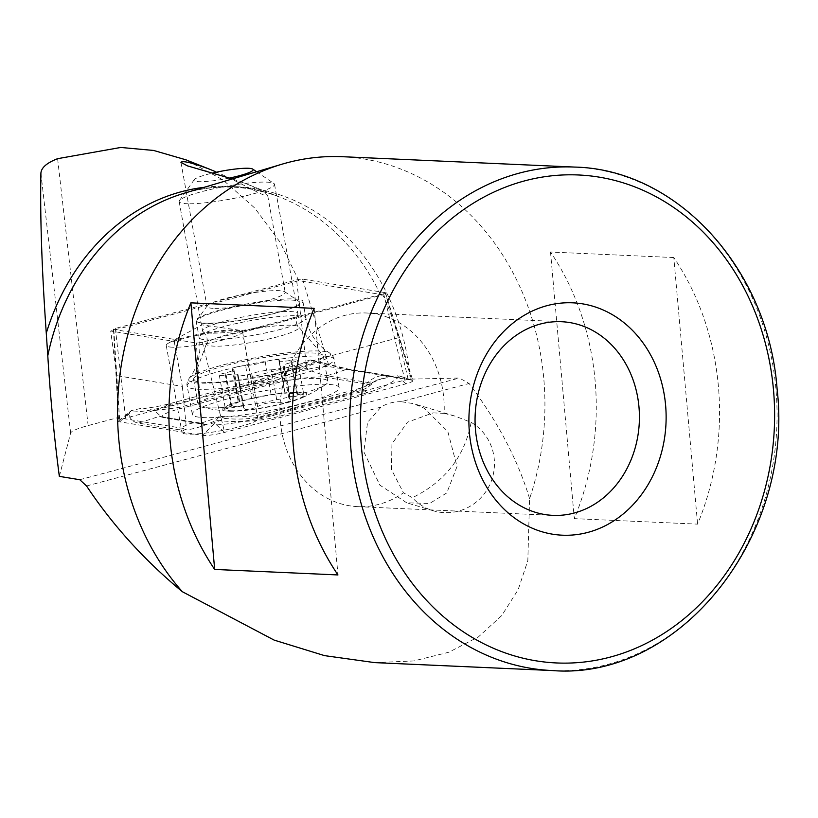 <?xml version="1.0" encoding="UTF-8"?>
<svg xmlns="http://www.w3.org/2000/svg" width="818" height="818" viewBox="0 0 818 818"><rect width="100%" height="100%" fill="white"/><g stroke="black" fill="none" stroke-linecap="round" stroke-linejoin="round"><path stroke-width="0.61" stroke-dasharray="4.09 3.07" d="M374.624 662.611L413.744 660.944L448.857 652.222L478.53 636.803L501.761 615.535L518.152 589.676L527.825 560.647L529.583 498.653A251.985 213.6 92.6 0 0 342.476 156.708M673.797 257.547L550.514 252.036A251.985 213.6 -87.4 0 1 574.308 518.632L697.59 524.134A251.985 213.6 92.6 0 0 673.797 257.547L697.59 524.134M433.131 412.875L444.123 413.346A96.913 82.148 92.6 0 0 366.372 312.997A96.913 82.148 92.6 0 0 280.308 421.362A96.913 82.148 92.6 0 0 357.722 506.639A96.913 82.148 92.6 0 0 403.448 492.784L391.433 469.501L391.945 443.898L407.487 422.17L433.131 412.875M444.123 413.346L454.634 415.994L471.158 422.344C464.573 456.689 444.972 481.812 412.354 497.702L403.448 492.784M529.583 498.653C517.978 460.053 497.814 421.659 469.082 383.489L459.348 378.018L408.141 379.184L398.294 337.783A216.709 183.692 92.6 0 0 382.681 294.817L242.649 332.343A38.763 5.327 169.7 0 0 215.952 332.149A38.763 5.327 169.7 0 0 174.224 341.423L110.696 331.024L298.723 280.635L382.681 294.817M215.062 171.483C236.985 180.635 267.793 198.876 267.711 195.666C266.443 193.232 259.592 189.398 247.159 184.142L232.384 178.938M298.723 280.635L280.277 242.476L254.766 208.048L222.813 179.807L185.85 159.796M401.178 401.679C393.202 401.73 386.505 403.53 381.076 407.067L367.558 422.313L363.857 451.884L379.91 485.166L406.699 502.794L429.624 503.469L446.781 492.927L457.017 466.526L447.835 431.536L424.276 408.254L413.499 403.642L401.178 401.679L469.082 383.489M59.336 476.362L70.634 433.039C71.503 431.025 77.342 428.54 88.139 425.585L117.741 417.661L186.443 428.918A38.763 5.327 -10.3 0 0 181.964 432.395A38.763 5.327 -10.3 0 0 187.956 434.113A38.763 5.327 -10.3 0 0 228.631 429.256A38.763 5.327 -10.3 0 0 257.997 419.409L408.141 379.184M257.997 419.409L242.649 332.343M398.294 337.783L250.778 377.303M117.741 417.661L116.647 375.626L110.696 331.024M174.224 341.423L182.353 386.393L116.647 375.626M182.353 386.393L186.443 428.918M204.929 323.407A52.332 7.188 169.7 0 1 197.158 320.012A52.332 7.188 169.7 0 1 247.056 304.695A52.332 7.188 169.7 0 1 299.163 301.566A52.332 7.188 169.7 0 1 266.791 315.329A52.332 7.188 169.7 0 1 204.929 323.407M213.161 308.325A39.734 5.46 169.7 0 1 207.015 306.566A39.734 5.46 169.7 0 1 207.261 305.748A39.734 5.46 169.7 0 1 245.144 294.122A39.734 5.46 169.7 0 1 284.705 291.75A39.734 5.46 169.7 0 1 285.216 292.425A39.734 5.46 169.7 0 1 257.558 302.772A39.734 5.46 169.7 0 1 213.161 308.325M172.24 347.2A38.763 5.327 169.7 0 1 166.248 345.482A38.763 5.327 169.7 0 1 168.764 342.967A38.763 5.327 169.7 0 1 203.447 333.345A38.763 5.327 169.7 0 1 239.296 330.206A38.763 5.327 169.7 0 1 242.537 331.689A38.763 5.327 169.7 0 1 215.553 341.781A38.763 5.327 169.7 0 1 172.24 347.2M550.514 252.036L574.308 518.632M314.163 308.345L337.957 574.942M471.158 422.344A48.456 47.28 -73.3 0 1 490.432 483.264A48.456 47.28 -73.3 0 1 433.141 510.739A48.456 47.28 -73.3 0 1 412.354 497.702M232.036 410.789A40.706 5.593 169.7 0 1 239.101 401.842A40.706 5.593 169.7 0 1 288.539 392.906A40.706 5.593 169.7 0 1 292.67 400.779A40.706 5.593 169.7 0 1 232.036 410.789M284.05 366.362L290.012 399.327C290.543 401.842 286.3 402.988 277.261 402.753C269.879 402.088 263.345 403.376 257.67 406.607C249.735 409.982 245.114 410.462 243.805 408.049L243.907 407.282L241.228 406.065L225.42 408.98L238.304 402.119L251.535 398.458L271.157 394.726L284.991 393.161L278.866 360.646A13.978 1.922 169.7 0 1 279.04 360.257L284.991 393.161L303.723 394.164L288.866 398.141L290.666 400.022L284.633 366.648A7.986 1.094 -10.3 0 0 284.05 366.362A13.978 1.922 169.7 0 1 283.018 365.851A13.978 1.922 169.7 0 1 291.903 362.394L297.854 395.298M233.887 369.542L239.725 401.842L238.815 402.006L232.854 369.041A13.978 1.922 169.7 0 1 233.887 369.542A13.978 1.922 169.7 0 1 224.991 372.998L230.942 405.902M279.04 360.257A7.986 1.094 -10.3 0 0 279.275 359.91L284.991 393.161M237.629 375.482L243.631 408.703L237.854 375.145A7.986 1.094 -10.3 0 0 237.629 375.482A7.986 1.094 -10.3 0 0 243.038 375.554A7.986 1.094 -10.3 0 0 251.709 373.642A13.978 1.922 169.7 0 1 271.31 369.838L277.261 402.753M205.737 382.405A65.9 9.059 169.7 0 1 193.6 379.429A65.9 9.059 169.7 0 1 193.682 378.673A65.9 9.059 169.7 0 1 256.842 358.785A65.9 9.059 169.7 0 1 322.967 355.298A65.9 9.059 169.7 0 1 323.304 355.973A65.9 9.059 169.7 0 1 279.071 372.763A65.9 9.059 169.7 0 1 205.737 382.405M210.349 407.916A65.9 9.059 169.7 0 1 201.586 407.037A65.9 9.059 169.7 0 1 198.212 404.93A65.9 9.059 169.7 0 1 261.453 384.286A65.9 9.059 169.7 0 1 327.916 381.474A65.9 9.059 169.7 0 1 325.492 384.634A65.9 9.059 169.7 0 1 274.265 400.278A65.9 9.059 169.7 0 1 210.349 407.916M230.492 411.219A42.648 5.859 169.7 0 1 228.406 411.137A42.648 5.859 169.7 0 1 263.56 395.943A42.648 5.859 169.7 0 1 301.801 397.865A42.648 5.859 169.7 0 1 230.492 411.219M229.531 178.048A30.041 4.131 169.7 0 1 199.572 181.698A30.041 4.131 169.7 0 1 194.224 179.715A30.041 4.131 169.7 0 1 212.271 173.119M188.089 203.754A48.456 6.656 169.7 0 1 179.162 201.555A48.456 6.656 169.7 0 1 179.459 200.563A48.456 6.656 169.7 0 1 225.666 186.381A48.456 6.656 169.7 0 1 273.907 183.488A48.456 6.656 169.7 0 1 274.531 184.316A48.456 6.656 169.7 0 1 242.016 196.668A48.456 6.656 169.7 0 1 188.089 203.754M211.484 333.171A48.456 6.656 169.7 0 1 203.109 331.74A48.456 6.656 169.7 0 1 202.567 330.973A48.456 6.656 169.7 0 1 249.061 315.799A48.456 6.656 169.7 0 1 297.936 313.734A48.456 6.656 169.7 0 1 297.701 314.633A48.456 6.656 169.7 0 1 262.496 326.719A48.456 6.656 169.7 0 1 211.484 333.171M291.903 362.394A7.986 1.094 -10.3 0 0 297.599 360.288A7.986 1.094 -10.3 0 0 290.789 360.421A13.978 1.922 169.7 0 1 278.866 360.646M279.275 359.91A7.986 1.094 -10.3 0 0 273.856 359.838A7.986 1.094 -10.3 0 0 265.196 361.76A13.978 1.922 169.7 0 1 245.584 365.554L251.535 398.458M245.584 365.554A7.986 1.094 -10.3 0 0 236.964 366.863A7.986 1.094 -10.3 0 0 232.271 368.744A7.986 1.094 -10.3 0 0 232.854 369.041M224.991 372.998A7.986 1.094 -10.3 0 0 219.296 375.104A7.986 1.094 -10.3 0 0 226.116 374.971A13.978 1.922 169.7 0 1 238.038 374.746A13.978 1.922 169.7 0 1 237.854 375.145M271.31 369.838A7.986 1.094 -10.3 0 0 279.94 368.529A7.986 1.094 -10.3 0 0 284.633 366.648M305.298 402.753A74.622 10.256 169.7 0 1 231.259 416.301A74.622 10.256 169.7 0 1 192.312 414.266A74.622 10.256 169.7 0 1 263.917 390.892A74.622 10.256 169.7 0 1 339.173 387.712A74.622 10.256 169.7 0 1 305.298 402.753M366.331 383.979A38.763 5.327 169.7 0 1 368.356 386.873A38.763 5.327 169.7 0 1 351.638 393.223L261.852 417.282A38.763 5.327 169.7 0 1 206.064 424.695L165.154 417.988A38.763 5.327 169.7 0 1 163.59 417.62A38.763 5.327 169.7 0 1 179.848 408.744L269.633 384.685A38.763 5.327 169.7 0 1 325.421 377.282L366.331 383.979L367.896 382.476L375.145 381.198L352.466 392.18L351.638 393.223M412.354 380.288L400.114 376.147C400.932 377.405 398.417 377.579 392.558 376.648L351.648 369.951C342.773 368.397 329.429 365.176 311.597 360.298C291.74 370.186 272.547 377.722 254.03 382.906L164.234 406.965C151.095 410.421 139.868 412.078 130.553 411.935L131.258 410.605L129.029 412.896C129.479 418.611 132.639 422.027 138.528 423.141L179.439 429.849C188.201 430.8 200.41 427.65 216.044 420.421C238.099 422.65 258.437 421.464 277.057 416.883L366.853 392.824C379.961 389.184 390.544 383.949 398.591 377.098L397.323 375.278L411.73 380.145A15.511 2.127 169.7 0 1 412.354 380.288A15.511 2.127 169.7 0 1 412.885 380.677A15.511 2.127 169.7 0 1 405.851 383.836L224.633 432.395A15.511 2.127 169.7 0 1 202.322 435.36L119.755 421.832A15.511 2.127 169.7 0 1 118.59 421.229A15.511 2.127 169.7 0 1 118.947 420.677A15.511 2.127 169.7 0 1 125.635 418.131L306.852 369.583A15.511 2.127 169.7 0 1 329.163 366.617L411.73 380.145L385.166 292.639A4.182 0.573 169.7 0 1 385.482 292.793A4.182 0.573 169.7 0 1 383.591 293.642L202.363 342.19A4.182 0.573 169.7 0 1 196.361 342.998L113.794 329.47A4.182 0.573 169.7 0 1 113.477 329.306A4.182 0.573 169.7 0 1 115.369 328.468L296.597 279.92A4.182 0.573 169.7 0 1 302.599 279.122L385.166 292.639M278.243 312.343A54.274 7.454 169.7 0 1 224.398 322.19A54.274 7.454 169.7 0 1 196.075 320.717A54.274 7.454 169.7 0 1 248.151 303.713A54.274 7.454 169.7 0 1 302.885 301.402A54.274 7.454 169.7 0 1 278.243 312.343M368.356 386.873L376.341 380.268C370.666 384.348 364.153 387.323 356.781 389.194L356.781 389.194A27.137 13.906 75 0 0 352.466 392.18L262.68 416.239C250.84 419.061 238.089 419.777 224.429 418.376C216.249 422.671 209.469 424.552 204.111 424.021L161.32 416.853L154.479 410.503L178.621 407.609L268.416 383.55L304.255 368.131L308.775 360.247L310.912 360.032L313.488 361.219L306.852 369.583L296.597 279.92M224.429 418.376L220.696 416.413L219.132 416.679L216.044 420.421L214.837 423.305L202.322 435.36L196.361 342.998M154.479 410.503L142.526 408.029L131.258 410.605L118.947 420.677M304.255 368.131C313.928 372.057 321.505 374.603 326.985 375.769L325.421 377.282M376.341 380.268L397.323 375.278M574.655 167.077A251.985 213.6 -87.4 0 1 775.914 388.795A251.985 213.6 -87.4 0 1 552.16 670.545M410.186 379.163A217.261 184.162 92.6 0 0 184.316 193.212C216.985 183.713 249.163 185.154 280.85 197.527A217.261 184.162 92.6 0 0 204.081 187.342M380.472 294.572A217.261 184.162 92.6 0 0 280.85 197.527L247.159 184.142M79.765 479.726L459.348 378.018M86.565 485.974L381.076 407.067M40.9 173.171L70.634 433.039M57.608 158.682L88.139 425.585M215.114 346.178A46.943 6.452 169.7 0 1 206.525 343.509A46.943 6.452 169.7 0 1 251.515 329.347A46.943 6.452 169.7 0 1 298.621 326.863A46.943 6.452 169.7 0 1 269.102 338.908A46.943 6.452 169.7 0 1 215.114 346.178M290.789 360.421L296.75 393.386M265.196 361.76L271.157 394.726M226.116 374.971L232.077 407.947M251.709 373.642L257.67 406.607M383.591 293.642L405.851 383.836L398.591 377.098M302.599 279.122L329.163 366.617L313.488 361.219M115.369 328.468L125.635 418.131L130.553 411.935M113.794 329.47L119.755 421.832L129.029 412.896M202.363 342.19L224.633 432.395L214.837 423.305M300.165 374.409A74.622 10.256 169.7 0 1 226.136 387.957A74.622 10.256 169.7 0 1 187.179 385.922A74.622 10.256 169.7 0 1 258.795 362.558A74.622 10.256 169.7 0 1 334.051 359.368A74.622 10.256 169.7 0 1 300.165 374.409M297.813 368.754A72.086 9.908 169.7 0 1 221.586 382.292A72.086 9.908 169.7 0 1 189.234 378.233A72.086 9.908 169.7 0 1 257.844 357.302A72.086 9.908 169.7 0 1 329.429 352.885A72.086 9.908 169.7 0 1 297.813 368.754M281.29 329.153A54.274 7.454 169.7 0 1 227.435 339.01A54.274 7.454 169.7 0 1 199.111 337.527A54.274 7.454 169.7 0 1 251.198 320.523A54.274 7.454 169.7 0 1 305.932 318.212A54.274 7.454 169.7 0 1 281.29 329.153M351.648 369.951L347.844 368.99L326.985 375.769L367.896 382.476A27.137 25.072 99.3 0 1 388.754 375.687L390.626 375.953L387.66 376.075L374.664 381.699M254.03 382.906A27.137 13.906 75 0 1 258.335 379.92A27.137 13.906 75 0 1 268.416 383.55L269.633 384.685M164.234 406.965L168.549 403.98L178.621 407.609L179.848 408.744M206.064 424.695L204.111 424.021A27.137 25.072 99.3 0 0 200.308 423.059L159.398 416.352L165.154 417.988M366.853 392.824A27.137 13.906 75 0 0 356.781 389.194L266.985 413.254L261.852 417.282M392.558 376.648A27.137 25.072 99.3 0 0 388.754 375.687L347.844 368.99L310.912 360.032M220.707 416.393C238.079 417.691 253.508 416.638 266.985 413.254L277.057 416.883M142.526 408.029C147.649 408.335 156.32 406.986 168.549 403.98L258.335 379.92A27.137 13.906 75 0 1 258.345 379.92C274.725 375.288 291.535 368.724 308.764 360.237M219.122 416.669C206.412 421.597 199.858 423.704 199.469 422.967L200.308 423.059A27.137 25.072 99.3 0 0 179.439 429.849M163.59 417.62L159.387 416.352L138.528 423.141M357.722 506.639L552.917 515.36M366.372 312.997L561.567 321.719M180.942 162.363L207.015 306.566M267.721 195.666L285.216 292.425M207.261 305.748L197.158 320.012M284.705 291.75L299.163 301.566M166.248 345.482L181.964 432.395M242.537 331.689L251.77 382.742M239.296 330.206L201.903 324.838L168.764 342.967M454.634 416.004L413.509 403.642M433.141 510.739L406.699 502.794M239.776 401.638L239.101 401.842M285.226 393.141L288.539 392.906M203.109 331.74C207.005 335.891 208.14 339.818 206.525 343.509L193.682 378.673M297.701 314.633C295.502 319.889 295.809 323.959 298.621 326.863L322.967 355.298M193.6 379.429L198.212 404.93M323.304 355.973L327.916 381.474M301.801 397.865A155.062 155.062 0 0 0 325.492 384.634M201.586 407.037A155.062 155.062 0 0 0 228.396 411.137M194.224 179.715L179.459 200.563M256.607 171.739L273.907 183.488M179.162 201.555L202.567 330.973M274.531 184.316L297.936 313.734M232.271 368.744L238.304 402.119M219.296 375.104L225.42 408.98M238.038 374.746L243.917 407.282M283.018 365.851L288.856 398.151M297.599 360.288L303.723 394.164M385.482 292.793L412.885 380.677M113.477 329.306L118.59 421.229M196.075 320.717L199.111 337.527C201.218 350.799 198.989 362.844 192.424 373.662L189.234 378.233C187.158 381.72 186.473 384.286 187.179 385.922L192.312 414.266M302.885 301.402L305.932 318.212C308.601 331.382 314.91 341.883 324.848 349.715L329.429 352.885C332.599 355.421 334.143 357.578 334.051 359.368L339.173 387.712"/><path stroke-width="1.23" d="M574.655 167.077L342.476 156.708A251.985 213.6 92.6 0 0 281.903 164.224A251.985 213.6 92.6 0 0 125.236 345.084A251.985 213.6 92.6 0 0 182.322 591.7L274.153 640.105L324.521 655.627L374.624 662.611L552.16 670.545A251.985 213.6 -87.4 0 1 414.501 602.068A251.985 213.6 -87.4 0 1 367.589 321.402A251.985 213.6 -87.4 0 1 574.655 167.077C677.478 169.285 768.491 269.286 777.1 389.031C794.36 536.649 679.329 680.954 552.16 670.545M337.957 574.942A251.985 213.6 -87.4 0 1 314.163 308.345L190.88 302.844A251.985 213.6 92.6 0 0 214.674 569.44L337.957 574.942M475.503 430.084A96.913 82.148 92.6 0 0 552.917 515.36A96.913 82.148 92.6 0 0 639.308 422.2A96.913 82.148 92.6 0 0 561.567 321.719A96.913 82.148 92.6 0 0 475.503 430.084M469.43 432.855A116.299 98.579 92.6 0 0 625.473 512.037A116.299 98.579 92.6 0 0 607.631 312.098A116.299 98.579 92.6 0 0 469.43 432.855M232.384 178.938L187.394 165.849L180.942 162.363C182.486 160.451 191.974 162.71 209.418 169.152L185.85 159.796L153.651 150.461L120.767 147.455L57.608 158.682C46.871 162.833 41.309 167.659 40.9 173.171C40.01 215.962 41.8 269.316 46.278 333.233L47.792 355.789C50.348 397.006 54.192 437.201 59.336 476.362L79.765 479.726L86.565 485.974C112.393 524.931 144.316 560.166 182.322 591.7M209.418 169.152L215.062 171.483M190.88 302.844L214.674 569.44M212.271 173.119A30.041 4.131 169.7 0 1 252.782 169.132A30.041 4.131 169.7 0 1 229.531 178.048M773.491 389.9A244.234 207.026 92.6 0 0 445.79 223.6A244.234 207.026 92.6 0 0 483.264 643.49A244.234 207.026 92.6 0 0 773.491 389.9M281.903 164.224L184.316 193.212A217.261 184.162 92.6 0 0 47.792 355.789M204.081 187.342A217.261 184.162 92.6 0 0 46.278 333.233M252.782 169.132L256.607 171.739"/></g></svg>

